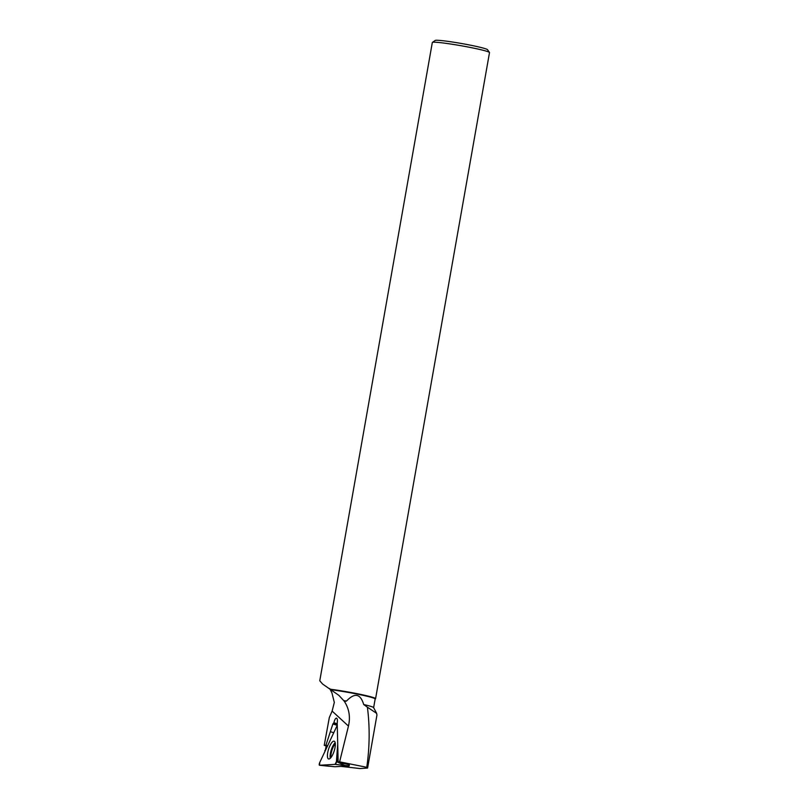 <?xml version="1.0" encoding="UTF-8"?>
<svg xmlns="http://www.w3.org/2000/svg" width="809" height="809" viewBox="0 0 809 809"><rect width="100%" height="100%" fill="white"/><g stroke="black" fill="none" stroke-linecap="round" stroke-linejoin="round"><path stroke-width="1.21" d="M349.306 764.586L349.215 765.931L334.855 766.74L319.494 765.253L335.118 764.363A1.921 0.607 -72.5 0 0 336.433 761.572L337.697 744.452L336.433 761.572L337.353 761.997M336.433 761.572L335.118 764.363L319.525 765.253L319.727 762.513L337.222 725.36L319.727 762.513A1.921 0.607 -72.5 0 0 319.494 765.253A1.921 0.607 -72.5 0 0 319.525 765.253L328.99 766.234M349.215 765.931L335.118 764.363M327.453 754.686A9.314 2.943 -72.5 0 0 328.636 758.973A9.314 2.943 -72.5 0 0 332.671 754.746A9.314 2.943 -72.5 0 0 335.29 745.453A9.314 2.943 -72.5 0 0 334.238 741.206A9.314 2.943 -72.5 0 0 330.163 745.21A9.314 2.943 -72.5 0 0 327.453 754.686M349.296 764.748L337.353 762.027L339.608 761.845L366.76 767.296C369.703 747.101 369.925 727.069 367.407 707.187L363.706 704.528A28.669 1.8 10 0 1 373.606 707.592L376.62 713.305M330.841 689.278A29.033 1.82 10 0 1 357.396 693.738A29.033 1.82 10 0 1 375.578 698.683L489.506 52.585A29.033 1.82 -170 0 0 489.465 52.464A29.033 1.82 -170 0 0 471.313 47.65A29.033 1.82 -170 0 0 432.4 42.402A29.033 1.82 -170 0 0 432.319 42.503L319.777 680.784L322.579 684.02L338.85 695.346L343.694 700.574A28.669 1.8 10 0 1 346.485 701.069L344.401 701.443C349.164 708.815 350.519 717.027 348.457 726.077L339.608 761.845M329.718 688.56L331.933 692.909L334.319 702.434L332.125 711.091L329.334 717.502L324.227 745.332L325.906 745.241L332.883 723.964L333.905 722.73C334.633 719.666 335.523 718.129 336.564 718.119C337.393 718.625 337.616 720.263 337.211 723.024L338.142 761.926M346.485 701.069C354.696 692.464 360.44 693.616 363.706 704.528M331.67 689.784A28.669 1.8 10 0 1 360.602 694.8A28.669 1.8 10 0 1 375.164 698.976L373.637 707.632M367.589 768.075L376.954 714.994L376.579 713.326L367.407 707.187M344.401 701.443L343.694 700.574M366.76 767.296L367.559 768.065L359.995 768.55L341.044 766.386M324.227 745.332L326.158 745.938L325.279 750.732M489.465 52.464L487.503 49.673A26.606 1.669 -170 0 0 470.868 45.264A26.606 1.669 -170 0 0 435.202 40.45L432.4 42.402M337.94 754.018L337.353 762.027M324.824 750.59L325.36 750.56M326.158 745.938L327.574 745.858M325.906 745.241L327.605 745.777M337.181 723.772L333.905 722.73M330.739 731.801L333.743 732.742M337.505 762.068L344.583 765.344M330.305 758.245A9.111 2.872 107.5 0 1 331.245 750.024A9.111 2.872 107.5 0 1 335.189 742.753M335.31 743.663A8.869 2.801 -72.5 0 0 330.921 757.568M332.125 711.091L348.457 726.077M337.222 725.329L332.883 723.964M337.201 724.561L333.338 723.347"/></g></svg>
